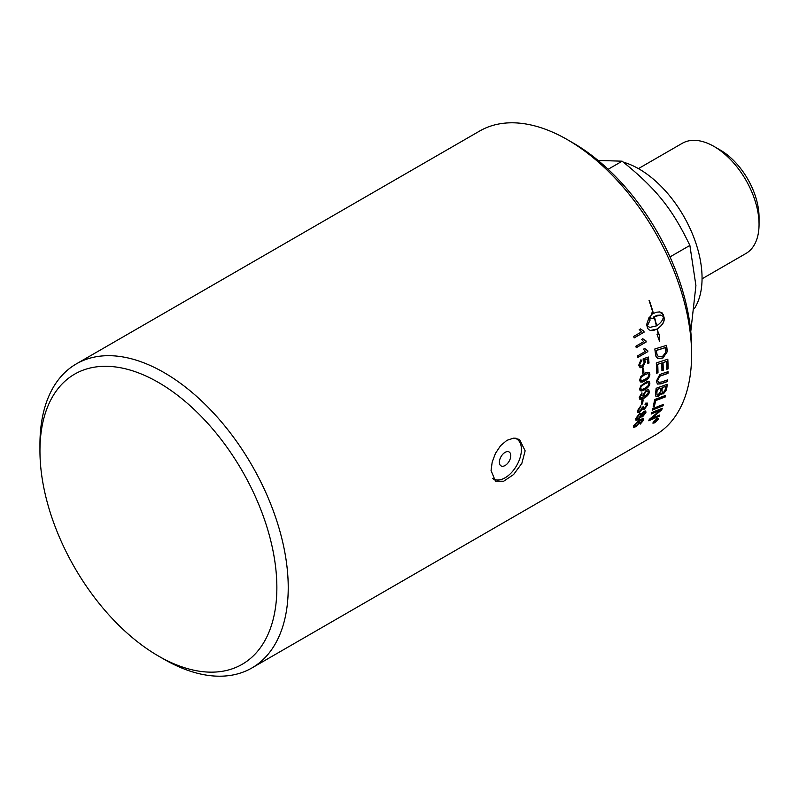 <?xml version="1.0" encoding="UTF-8"?>
<svg xmlns="http://www.w3.org/2000/svg" width="799" height="799" viewBox="0 0 799 799"><rect width="100%" height="100%" fill="white"/><g stroke="black" fill="none" stroke-linecap="round" stroke-linejoin="round"><path stroke-width="1.2" d="M499.395 462.222A8.05 4.654 -60 0 1 506.995 451.635A8.05 4.654 -60 0 1 509.512 460.524A8.05 4.654 -60 0 1 508.673 461.972A8.05 4.654 -60 0 1 502.641 466.286A8.05 4.654 -60 0 1 499.395 462.222M514.656 438.122A23.101 13.333 -60 0 1 516.633 438.931A23.101 13.333 -60 0 1 521.417 449.507A23.101 13.333 -60 0 1 511.34 472.748A23.101 13.333 -60 0 1 493.542 478.941A23.101 13.333 -60 0 1 492.793 478.451M623.44 162.207A89.188 51.496 60 0 1 639 168.939A89.188 51.496 60 0 1 694.621 308.184M702.061 278.821L745.866 253.533A63.63 36.734 -120 0 0 759.05 224.399A63.63 36.734 -120 0 0 714.056 146.467A63.63 36.734 -120 0 0 682.236 143.321L638.431 168.609M714.056 146.467L720.249 150.042A54.881 31.69 60 0 1 759.05 217.258L759.05 224.399M690.775 331.495L695.919 285.583L689.877 245.433C672.129 208.509 656.199 188.694 622.151 161.188L598.051 160.429M622.151 161.188L608.129 169.288M689.877 245.433L669.991 256.918M691.604 354.726L691.604 348.164A167.52 96.719 -120 0 0 573.153 142.991L567.47 139.715A175.56 101.363 60 0 1 691.604 354.726A175.56 101.363 60 0 1 655.25 435.095L251.865 667.984A175.56 101.363 -120 0 0 288.229 587.615A175.56 101.363 -120 0 0 211.595 410.936A175.56 101.363 -120 0 0 76.314 363.905A175.56 101.363 -120 0 0 39.95 444.274L39.95 450.836A167.52 96.719 60 0 1 158.412 382.441A167.52 96.719 60 0 1 276.863 587.615A167.52 96.719 60 0 1 158.402 656.009A167.52 96.719 60 0 1 39.95 450.836M158.402 656.009L164.085 659.285A175.56 101.363 -120 0 0 251.865 667.984M639.1 422.611L637.552 422.032L634.546 425.278L636.264 425.657L639.1 422.611L638.99 421.692M638.97 422.481L637.412 421.902L634.416 425.148L634.526 425.957M76.314 363.905L479.69 131.016A175.56 101.363 60 0 1 567.47 139.715M517.492 439.5A24.1 13.913 120 0 0 516.663 438.361M493.353 479.29A24.1 13.913 120 0 0 494.451 479.39M491.055 470.511L492.184 462.132L495.46 453.373L500.574 445.682L506.926 440.319L513.627 438.142L519.56 439.46L525.143 450.836L521.877 463.28L513.627 474.506L503.69 481.228L495.46 481.208L491.055 470.511M665.807 386.386L662.321 387.645A175.56 101.363 60 0 1 662.011 390.242L662.271 392.629L663.599 392.429L665.457 389.093A175.56 101.363 -120 0 0 665.807 386.386L662.181 387.535A175.361 101.243 60 0 1 661.872 390.132L662.201 392.569M661.063 388.094L657.237 389.483A175.56 101.363 60 0 1 656.908 392.369L656.898 394.656L657.986 395.185L660.673 391.33A175.56 101.363 -120 0 0 661.063 388.094L657.098 389.383A175.361 101.243 60 0 1 656.768 392.269L657.108 395.006M665.477 347.625A4191.894 1487.049 -177.6 0 1 656.408 350.441A175.56 101.363 60 0 1 656.688 352.659L657.207 355.175L658.776 356.843L662.86 356.144L665.777 352.279L665.747 350.082A175.56 101.363 -120 0 0 665.477 347.625L665.327 347.575A4196.288 1489.246 -177.6 0 1 656.269 350.391A175.361 101.243 60 0 1 656.548 352.599L657.068 355.116L658.636 356.783M656.898 419.705L656.069 420.184A175.56 101.363 60 0 1 655.849 420.634L656.698 420.124A175.56 101.363 -120 0 0 656.898 419.705L655.939 420.044A175.361 101.243 60 0 1 655.719 420.494L655.999 420.953M657.797 419.595L656.498 419.046L653.532 422.062L654.79 422.581L657.797 419.595L657.787 418.706M653.532 422.062L653.392 422.801M654.521 421.083A175.56 101.363 -120 0 0 654.691 420.713L657.447 419.115A175.56 101.363 60 0 1 657.078 419.904L653.762 422.621A175.56 101.363 -120 0 0 653.991 422.182L655.589 420.624A175.56 101.363 -120 0 0 655.689 420.404L654.521 421.083M657.178 419.275L655.849 421.313L655.31 421.013M656.658 325.762C660.663 323.205 662.95 320.149 663.51 316.594L660.763 315.096L654.331 316.604A175.56 101.363 60 0 1 656.658 325.762L656.518 325.732A175.361 101.243 60 0 0 654.201 316.594L654.331 316.604M647.939 373.562L644.693 374.831C641.707 376.689 640.379 378.247 640.698 379.525L641.827 380.724L644.813 379.485C647.809 377.637 649.148 376.079 648.838 374.801L647.939 373.562L644.553 374.761C641.567 376.609 640.239 378.167 640.558 379.445L641.168 380.534M648.019 382.521L644.823 383.82C641.827 385.667 640.458 387.205 640.708 388.434L641.777 389.582L644.693 388.324C647.699 386.486 649.078 384.958 648.848 383.72L648.019 382.521L644.673 383.74C641.687 385.587 640.309 387.125 640.558 388.354L641.058 389.383M643.844 394.976L644.184 396.084L645.882 395.795L648.369 392.399L647.969 391.3L646.151 391.55L643.704 394.876L644.124 396.024M644.903 413.173L643.784 412.464L641.787 414.981L642.905 415.64L644.903 413.173L644.743 412.294M644.773 413.053L643.654 412.354L641.657 414.861L641.867 415.79L641.657 414.861L642.776 415.52M640.798 415.52L640.678 414.521L639.29 414.721L636.763 417.877L636.853 418.886L638.231 418.666L640.798 415.52M642.666 419.884L639.51 420.753L640.099 422.222L635.924 426.736L633.557 427.225L633.537 425.877L639.39 419.884L643.275 418.476L643.654 420.124L640.259 424.119L642.586 419.815M642.526 419.755L639.38 420.624L640.039 420.933M646.641 405.353L645.173 404.534L645.602 403.145L647.32 403.096L647.639 404.753L644.483 409.188L642.746 408.968L639.12 412.624L637.472 411.954L637.492 410.656L640.858 405.772L640.808 406.941L638.491 410.077L638.701 411.145L640.169 410.966L642.506 407.071L643.555 406.581L643.684 408.049L644.763 407.909L646.641 405.353L646.381 404.374M643.005 409.378L642.616 408.858L639.779 412.134L637.742 412.434M642.646 373.253A175.56 101.363 -120 0 0 642.346 368.758L643.565 368.049A175.56 101.363 60 0 1 643.874 372.544L642.646 373.253M647.849 351.62L637.872 357.383A175.56 101.363 -120 0 0 637.642 355.865L645.422 351.37L643.455 349.183L644.643 348.494L647.709 350.641A175.56 101.363 60 0 1 647.849 351.62L637.852 357.263M646.96 350.481L647.709 350.641M644.114 332.164L634.136 337.927A175.56 101.363 -120 0 0 633.757 336.369L641.537 331.885L639.28 329.607L640.468 328.928L643.874 331.166A175.56 101.363 60 0 1 644.114 332.164L634.106 337.837M652.314 410.107A175.56 101.363 -120 0 0 652.703 408.639A4200.812 2415.327 23.4 0 0 663.45 404.364A175.56 101.363 60 0 1 663.03 405.802A4200.812 2435.532 -155.9 0 1 652.314 410.107M655.46 394.356A175.56 101.363 -120 0 0 656.129 388.284A4200.812 2115.083 14.6 0 0 667.245 384.299A175.56 101.363 60 0 1 666.775 388.184L666.476 389.782L663.45 393.857L661.063 393.248L658.426 396.514L656.019 396.723L655.46 394.356M661.522 394.107L660.923 393.138L658.286 396.404L655.949 396.664M656.688 373.203A175.56 101.363 -120 0 0 656.289 362.936A4200.812 1700.841 5.9 0 0 667.814 359.21A175.56 101.363 60 0 1 668.064 368.868L666.775 369.308A175.56 101.363 -120 0 0 666.596 361.428L663.02 362.596A175.56 101.363 60 0 1 663.23 370.337L661.932 370.776A175.56 101.363 -120 0 0 661.712 363.016L657.707 364.324A175.56 101.363 60 0 1 657.986 372.773L656.688 373.203M655.47 354.027A175.56 101.363 -120 0 0 654.82 348.983A4200.812 1457.646 1.9 0 0 666.576 345.348A175.56 101.363 60 0 1 667.055 349.553L667.105 351.94L662.93 358.032L657.887 358.651L655.899 356.204L655.47 354.027M656.658 418.686L658.306 418.346L658.226 419.355L654.611 422.921L653.103 422.311L656.658 418.686M652.993 423.29L653.103 422.311M649.217 316.963A175.56 101.363 60 0 1 650.086 320.109L647.32 325.942L649.807 327.4L656.398 325.912A175.56 101.363 -120 0 0 654.081 316.754L653.382 317.193A175.56 101.363 60 0 1 653.782 318.671L650.126 318.002L652.064 312.559A175.56 101.363 60 0 1 652.503 314.047L653.192 313.608A175.56 101.363 -120 0 0 649.078 300.604L649.387 300.604A175.56 101.363 60 0 1 653.452 313.468L656.478 312.199L659.754 311.93L661.981 312.769L663.39 314.866A175.56 101.363 60 0 1 664.179 317.992A175.56 101.363 60 0 1 664.179 318.002C664.588 321.957 662.311 325.583 657.367 328.878A175.56 101.363 60 0 1 658.476 334.242L659.654 334.232L659.634 341.582L657.008 334.242L658.186 334.242A175.56 101.363 -120 0 0 657.108 329.028L653.572 330.426L650.646 330.546L648.478 329.508L647.43 327.67A175.56 101.363 -120 0 0 646.641 324.534L649.217 316.963M661.852 373.752A4229.507 1936.237 10.1 0 0 668.024 371.655A175.56 101.363 60 0 1 667.984 373.383A4216.443 1956.332 -169.3 0 1 661.043 375.76L659.764 376.309L657.647 380.354L658.376 382.371L661.492 382.022A4189.257 2047.388 13.1 0 0 667.644 379.855A175.56 101.363 60 0 1 667.505 381.532A4191.194 2074.284 -166.3 0 1 660.963 383.85L657.427 384.069L656.388 381.163L659.804 374.571L661.852 373.752M653.123 406.981A175.56 101.363 -120 0 0 654.671 399.55A4200.812 2285.48 19.2 0 0 665.577 395.415A175.56 101.363 60 0 1 665.267 396.953A4196.917 2307.802 -160.1 0 1 655.619 400.629A175.56 101.363 60 0 1 654.351 406.491L653.123 406.981M651.165 414.022A175.56 101.363 -120 0 0 651.594 412.624A4200.812 2469.809 25.4 0 0 662.261 408.289A175.56 101.363 60 0 1 661.762 409.767A1086.41 980.693 169.8 0 1 656.898 413.922L650.835 418.846L653.632 417.597A4241.541 2592.006 29.4 0 0 659.804 414.961A175.56 101.363 60 0 1 659.265 416.239A4260.228 2615.966 -150.1 0 1 648.758 420.753A175.56 101.363 -120 0 0 649.277 419.405A1173.052 1057.656 -7.8 0 0 656.758 413.143L660.413 410.127L657.657 411.345A4253.007 2517.299 -154.1 0 1 651.165 414.022M646.211 341.962L636.234 347.725A175.56 101.363 -120 0 0 635.934 346.187L643.704 341.692L641.597 339.455L642.786 338.776L646.021 340.963A175.56 101.363 60 0 1 646.211 341.962L636.214 347.615M645.432 340.863L646.021 340.963M647.37 358.901L644.483 359.73L645.362 361.667L642.496 367.27L640.209 367.74L638.691 365.263L641.008 359.74L641.307 361.258L639.689 364.674L640.578 366.132L642.386 365.832L644.384 361.947L643.155 360.289L643.135 358.801A5120.212 1885.91 1.6 0 0 648.389 357.033A175.56 101.363 60 0 1 649.018 363.056L647.849 363.725A175.56 101.363 -120 0 0 647.37 358.901L644.623 359.79L645.502 361.727L642.636 367.34L639.979 367.64M640.628 376.848L644.623 373.343L647.05 372.234L649.138 372.404L649.847 374.242C649.967 376.679 648.299 378.916 644.833 380.943L642.176 382.122L640.299 381.842L639.699 380.094L640.628 376.848M640.778 385.847L647.17 381.283L649.188 381.333L649.847 383.16C649.837 385.517 648.099 387.715 644.633 389.742L641.727 390.991L640.089 390.591L639.699 389.013L640.778 385.847M643.275 396.853L642.796 395.265L646.271 390.132L648.608 389.692L649.387 391.65C649.277 393.937 647.55 396.104 644.224 398.132L641.407 399.4L639.619 399.061L639.25 397.343L641.947 392.828L641.967 394.077L640.249 396.793L640.628 397.952L643.345 396.903M641.367 404.504A175.56 101.363 -120 0 0 641.907 400.519L643.135 399.81A175.56 101.363 60 0 1 642.596 403.795L641.367 404.504M639.59 413.473L641.657 413.902L644.034 411.255L645.762 411.036L645.912 412.574L642.566 416.848L640.968 416.589L637.902 419.865L636.074 420.274L635.764 418.456L639.59 413.473M641.178 417.068L640.828 416.469L637.762 419.735L635.824 420.084M645.692 410.976L645.772 412.454L642.426 416.718L640.828 416.469M640.608 414.471L639.15 414.601L636.623 417.757L636.793 418.816M642.965 399.899A175.361 101.243 60 0 1 642.456 403.685L642.596 403.795M642.456 403.685L641.397 404.304M641.807 392.928L641.967 394.077M641.827 393.977L640.109 396.704L640.558 397.892M648.688 389.742L649.247 391.55C649.128 393.837 647.41 395.994 644.084 398.032L639.769 399.2M647.889 391.25L646.001 391.46L643.704 394.876M649.068 381.273L649.707 383.071C649.697 385.428 647.959 387.625 644.493 389.652L640.289 390.771M648.868 372.244L649.707 374.162C649.827 376.599 648.149 378.836 644.683 380.863L640.468 381.972M640.898 359.82L641.307 361.258M641.168 361.198L639.55 364.614L640.508 366.102M648.259 357.073A175.361 101.243 60 0 1 648.878 362.996L649.018 363.056M648.878 362.996L647.839 363.595M642.646 338.736L645.882 340.923M645.892 340.953L646.081 341.922M662.051 408.369A175.361 101.243 60 0 1 661.632 409.637L661.762 409.767M661.632 409.637A1087.249 981.342 169.9 0 1 656.768 413.792L653.163 417.038M653.033 416.908L650.835 418.846M659.574 415.051A175.361 101.243 60 0 1 659.135 416.099L659.265 416.239M659.135 416.099A4264.702 2619.412 -150.1 0 1 648.848 420.524M651.225 413.812A4257.472 2520.635 -154.1 0 0 657.527 411.225L660.413 410.127M665.407 395.485A175.361 101.243 60 0 1 665.128 396.833L665.267 396.953M665.128 396.833A4201.322 2310.898 -160.1 0 1 655.48 400.519L655.619 400.629M655.48 400.519A175.361 101.243 60 0 1 654.211 406.381L654.351 406.491M654.211 406.381L653.173 406.791M667.884 371.705A175.361 101.243 60 0 1 667.844 373.293L667.984 373.383M667.844 373.293A4220.867 1959.048 -169.3 0 1 660.903 375.68L661.043 375.76M660.903 375.68L659.614 376.219L657.507 380.264L658.306 382.322M667.495 379.915A175.361 101.243 60 0 1 667.365 381.433L667.505 381.532M667.365 381.433A4195.589 2077.13 -166.3 0 1 660.823 383.76L657.357 384.029M649.737 327.39L647.18 325.922L650.086 320.109M649.947 320.089A175.361 101.243 -120 0 0 649.118 317.073M650.346 330.486L657.108 329.028M659.495 341.533L659.515 334.192M658.476 334.242L658.336 334.202A175.361 101.243 -120 0 0 657.227 328.848C662.171 325.553 664.448 321.927 664.049 317.972L664.039 317.962A175.361 101.243 -120 0 0 663.25 314.846L659.684 311.92M653.452 313.468L653.312 313.448A175.361 101.243 -120 0 0 649.257 300.604L649.078 300.604M652.503 314.047L651.994 312.739M650.136 317.992L651.195 318.102M653.642 318.631L653.252 317.173L654.081 316.754M660.703 315.086L657.417 315.275L654.201 316.594M658.226 418.286L657.168 420.534M655.03 422.431L652.943 423.21M654.361 420.574L653.312 422.741M657.667 419.455L656.369 418.906L655.41 419.575M656.229 420.783L655.26 420.973M654.661 420.783L655.689 420.404M666.446 345.388A175.361 101.243 60 0 1 666.915 349.493L667.105 351.94M666.955 351.88L662.79 357.972L657.817 358.621M667.684 359.25A175.361 101.243 60 0 1 667.924 368.788L668.064 368.868M667.924 368.788L666.775 369.178M663.02 362.596L666.596 361.428M662.87 362.516A175.361 101.243 60 0 1 663.09 370.257L663.23 370.337M663.09 370.257L661.932 370.646M657.707 364.324L661.712 363.016M657.567 364.254A175.361 101.243 60 0 1 657.847 372.694L657.986 372.773M657.847 372.694L656.688 373.083M667.085 384.359A175.361 101.243 60 0 1 666.636 388.084L666.336 389.682L663.31 393.747L661.452 394.047M663.26 404.444A175.361 101.243 60 0 1 662.9 405.682L663.03 405.802M662.9 405.682A4205.217 2438.768 -155.9 0 1 652.374 409.907M640.329 328.908L643.734 331.136L643.974 332.144M644.503 348.454L647.57 350.591L647.709 351.57M643.435 368.119A175.361 101.243 60 0 1 643.734 372.474L643.874 372.544M643.734 372.474L642.636 373.103M640.708 405.872L640.808 406.941M640.668 406.831L638.351 409.967L638.641 411.086M643.415 406.471L643.654 408.009M646.501 405.233L645.033 404.424M647.25 403.046L647.51 404.634L644.344 409.078L642.616 408.858M639.38 420.624L639.969 422.092L635.794 426.606L633.497 427.155M643.135 418.346L643.515 419.994L640.119 423.979M634.416 425.148L634.446 425.907M508.673 461.972A13.903 13.903 0 0 0 509.512 460.524M516.633 438.931L515.305 438.162M493.542 478.941L492.843 478.541"/></g></svg>
